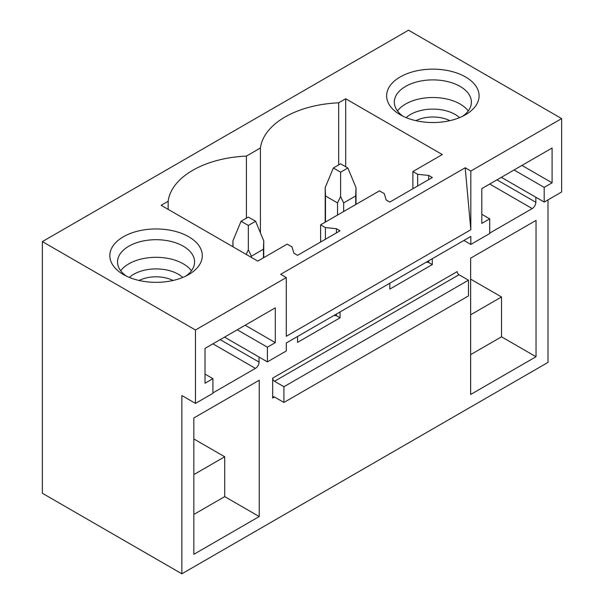 <?xml version="1.0" encoding="UTF-8"?>
<svg xmlns="http://www.w3.org/2000/svg" width="604" height="604" viewBox="0 0 604 604"><rect width="100%" height="100%" fill="white"/><g stroke="black" fill="none" stroke-linecap="round" stroke-linejoin="round"><path stroke-width="0.91" d="M42.363 241.6L42.363 493.264L181.857 573.8L181.857 395.537L195.477 403.396L195.477 329.995L42.363 241.6L408.523 30.2L561.637 118.595L470.818 171.03L465.193 167.776L280.656 274.314L286.288 277.568L195.477 329.995M260.422 232.872L260.422 148.003A84.764 48.939 0 0 1 338.67 102.823L345.684 98.777L442.309 154.564L412.879 171.551L417.658 174.307L428.681 175.432L432.313 177.531L389.814 202.068L386.183 199.969L384.242 193.605L379.463 190.849L320.618 224.824L325.39 227.58L336.42 228.697L340.052 230.796L297.553 255.333L293.914 253.235L291.974 246.87L287.194 244.114L257.772 261.102L161.147 205.315L168.161 201.268A84.764 48.939 0 0 1 246.409 156.096L246.409 218.172M260.422 148.003L246.409 156.096M388.5 103.36A46.236 26.697 0 0 0 400.165 114.715A46.236 26.697 0 0 0 465.556 114.715A46.236 26.697 0 0 0 477.228 88.327A46.236 26.697 0 0 0 419.848 70.23A46.236 26.697 0 0 0 388.5 103.36M143.05 281.26A46.236 26.697 0 0 0 188.758 274.526A46.236 26.697 0 0 0 169.082 230.033A46.236 26.697 0 0 0 116.3 242.03A46.236 26.697 0 0 0 123.375 274.526A46.236 26.697 0 0 0 143.05 281.26M286.288 277.568L286.288 336.292L470.818 229.746L465.193 167.776M561.637 118.595L561.637 192.004L544.196 202.068L544.196 187.383L552.101 182.823L552.101 148.01L481.811 188.591L481.811 223.404L489.708 218.844L489.708 233.529L470.818 244.431L470.818 236.458L286.288 342.997L286.288 350.969L267.398 361.872L267.398 347.194L275.303 342.634L275.303 307.821L205.013 348.402L205.013 383.215L212.91 378.655L212.91 393.332L195.477 403.396M470.818 171.03L470.818 229.746M340.052 311.958L340.052 317.832L297.553 342.37L297.553 336.496M259.048 357.055L259.048 362.083L220.181 339.644M212.91 392.917L255.417 368.38A5.134 2.967 120 0 0 259.048 362.083M548.009 199.864L548.009 362.4L181.857 573.8M535.846 197.244L535.846 202.28L496.971 179.833M489.708 233.106L532.207 208.569A5.134 2.967 120 0 0 535.846 202.28M432.313 258.693L432.313 264.567L389.814 289.105L389.814 283.231M536.027 356.738L536.027 220.415L470.637 258.165L470.637 394.488L536.027 356.738L501.516 336.813L470.637 354.639M272.668 378.127L272.668 398.051A2.567 1.48 60 0 1 273.197 396.873A2.567 1.48 60 0 1 274.48 397.002L283.925 402.453L283.925 386.726L274.48 381.275A2.567 1.48 60 0 1 272.668 378.127L457.198 271.589A2.567 1.48 60 0 0 459.017 274.737L468.462 280.188L283.925 386.726M193.839 417.976L259.229 380.226L259.229 516.548L193.839 554.298L193.839 417.976M468.462 280.188L468.462 295.915L283.925 402.453M345.684 98.777L345.684 166.727M338.67 102.823L338.67 164.9M412.879 171.551L412.879 188.75M320.618 224.824L320.618 242.015M417.658 174.307L417.658 185.994M428.681 175.432L428.681 179.63M428.681 260.792L428.681 262.468L432.313 264.567M426.213 262.219L428.681 262.468M168.161 209.362L168.161 201.268M325.39 227.58L325.39 239.259M336.42 228.697L336.42 232.895M336.42 314.057L336.42 315.733L340.052 317.832M333.944 315.484L336.42 315.733M544.196 202.068L501.335 177.319M470.818 244.431L463.917 240.445M470.637 314.797L501.516 296.964L501.516 336.813M470.637 279.139L501.516 296.964M403.14 116.293A38.528 22.242 180 0 1 395.892 108.395A38.528 22.242 180 0 1 394.329 102.136A38.528 22.242 180 0 1 427.383 80.113A38.528 22.242 180 0 1 469.829 95.87A38.528 22.242 180 0 1 471.392 102.136A38.528 22.242 180 0 1 462.581 116.293M397.485 110.94A38.528 22.242 180 0 1 432.864 97.508A38.528 22.242 180 0 1 468.243 110.94M489.708 218.844L481.811 214.284M552.101 182.823L521.947 165.421M544.196 187.383L514.049 169.981M267.398 361.872L224.537 337.13M193.839 514.449L224.718 496.624L259.229 516.548M193.839 474.601L224.718 456.775L224.718 496.624M193.839 438.949L224.718 456.775M185.783 276.096A38.528 22.242 0 0 0 194.594 261.94A38.528 22.242 0 0 0 166.908 240.596A38.528 22.242 0 0 0 117.538 261.94A38.528 22.242 0 0 0 126.342 276.096M191.445 270.751A38.528 22.242 0 0 0 166.908 258.218A38.528 22.242 0 0 0 120.687 270.751M267.398 347.194L237.251 329.784M275.303 342.634L245.148 325.224M212.91 378.655L205.013 374.087M347.859 167.988L340.596 163.79L333.332 167.988L340.596 172.178L347.859 167.988L356.005 187.587L356.005 204.386M356.005 187.587L355.703 195.968L343.653 202.921L340.596 196.481L337.538 202.921L337.538 215.054M340.596 172.178L340.596 196.481M333.332 167.988L325.186 187.587L325.488 195.968L337.538 202.921M355.703 195.968L355.703 204.567M343.653 202.921L343.653 211.521M325.488 195.968L325.488 222.008M255.598 221.253L248.327 217.062L241.064 221.253L248.327 225.451L255.598 221.253L263.744 240.853L263.744 257.659M263.744 240.853L263.435 249.233L251.385 256.194L248.327 249.754L246.206 254.427M248.327 225.451L248.327 249.754M241.064 221.253L232.917 240.853L233.061 246.84M263.435 249.233L263.435 257.832M251.385 256.194L251.385 257.417M459.561 117.637A31.514 18.196 0 0 0 406.16 117.637M449.837 120.672A25.851 14.926 0 0 0 415.884 120.672M182.763 277.44A31.514 18.196 0 0 0 164.937 269.648A31.514 18.196 0 0 0 129.362 277.44M139.086 280.475A25.851 14.926 180 0 1 163.344 277.41A25.851 14.926 180 0 1 173.046 280.475M274.48 397.002L272.668 398.051M274.48 381.275L459.017 274.737M489.708 184.031L532.207 208.569M255.417 368.38L212.91 343.835M325.186 187.587L325.186 222.181M232.917 240.853L232.917 246.749"/></g></svg>
